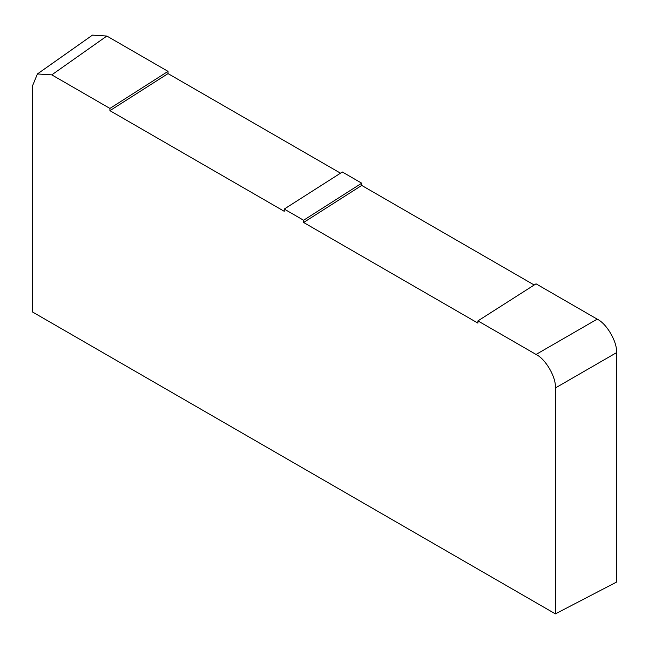 <?xml version="1.0" encoding="UTF-8"?>
<svg xmlns="http://www.w3.org/2000/svg" width="649" height="649" viewBox="0 0 649 649"><rect width="100%" height="100%" fill="white"/><g stroke="black" fill="none" stroke-linecap="round" stroke-linejoin="round"><path stroke-width="0.97" d="M534.192 285L361.712 185.427L361.712 183.188L303.61 220.254L284.238 209.067L284.238 211.306L109.924 110.663L168.026 73.605L168.026 71.366L106.85 36.044L51.79 74.862L37.415 73.954L32.45 86.033L32.45 311.95L555.398 613.873L616.55 582.08L616.55 352.65C617.41 342.08 606.791 323.689 597.21 319.146L536.058 354.451C545.639 358.994 556.258 377.385 555.398 387.956L555.398 613.873M361.712 183.188L342.348 172.001L284.238 209.067M37.415 73.954L92.474 35.127L106.85 36.044M168.026 73.605L340.506 173.178M536.058 354.451L477.924 320.89L536.033 283.832L597.21 319.146M168.026 71.366L109.924 108.432L51.79 74.862M477.924 320.89L477.924 323.129L303.61 222.485L361.712 185.427M303.61 220.254L303.61 222.485M109.924 108.432L109.924 110.663M555.398 387.956L616.55 352.65"/></g></svg>
